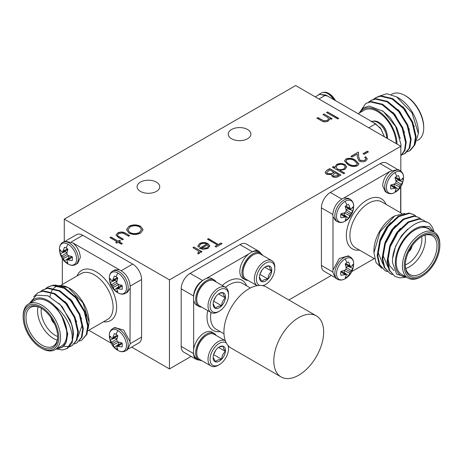 <?xml version="1.0" encoding="UTF-8"?>
<svg xmlns="http://www.w3.org/2000/svg" width="463" height="463" viewBox="0 0 463 463"><rect width="100%" height="100%" fill="white"/><g stroke="black" fill="none" stroke-linecap="round" stroke-linejoin="round"><path stroke-width="0.69" d="M345.109 258.933A12.136 7.009 -60 0 1 353.691 264.043L353.691 264.043C353.171 270.751 350.358 275.63 345.248 278.668L345.248 278.668A12.136 7.009 -60 0 1 345.109 278.749A12.136 7.009 -60 0 1 336.532 273.795A12.136 7.009 -60 0 1 345.109 258.933A17.299 9.989 60 0 1 346.926 262.7A8.803 5.081 -60 0 1 348.645 261.989L350.468 266.688L351.348 266.497L352.904 264.448A8.803 5.081 -60 0 1 353.147 266.294A8.803 5.081 -60 0 1 352.904 268.418L350.468 271.931L348.645 275.798A8.803 5.081 -60 0 1 346.926 277.071A8.803 5.081 -60 0 1 345.201 277.783L346.202 275.41L345.925 274.553L340.942 275.323A8.803 5.081 -60 0 1 340.942 271.353L344.692 270.346L345.925 269.31L346.202 267.724L345.201 263.974A8.803 5.081 -60 0 1 346.926 262.7M394.974 172.56A12.136 7.009 -60 0 1 403.557 177.67L403.557 177.67C403.036 184.384 400.223 189.257 395.113 192.295L395.113 192.295A12.136 7.009 -60 0 1 394.974 192.376A12.136 7.009 -60 0 1 386.397 187.422A12.136 7.009 -60 0 1 394.974 172.56A17.299 9.989 60 0 1 396.791 176.328A8.803 5.081 -60 0 1 398.51 175.616L400.333 180.315L401.218 180.13L402.769 178.076A8.803 5.081 -60 0 1 403.013 179.922A8.803 5.081 -60 0 1 402.769 182.052L400.333 185.559L398.51 189.425A8.803 5.081 -60 0 1 396.791 190.698A8.803 5.081 -60 0 1 395.066 191.41L396.073 189.043L395.79 188.181L390.813 188.956A8.803 5.081 -60 0 1 390.813 184.98L394.557 183.973L395.79 182.937L396.073 181.351L395.066 177.601A8.803 5.081 -60 0 1 396.791 176.328M345.109 201.347A12.136 7.009 -60 0 1 353.691 206.463L353.691 206.463C353.171 213.171 350.358 218.044 345.248 221.082L345.248 221.082A12.136 7.009 -60 0 1 345.109 221.164A12.136 7.009 -60 0 1 336.532 216.209A12.136 7.009 -60 0 1 345.109 201.347A17.299 9.989 60 0 1 346.926 205.121A8.803 5.081 -60 0 1 348.645 204.403L350.468 209.102L351.348 208.917L352.904 206.863A8.803 5.081 -60 0 1 353.147 208.709A8.803 5.081 -60 0 1 352.904 210.839L350.468 214.352L348.645 218.218A8.803 5.081 -60 0 1 346.926 219.491A8.803 5.081 -60 0 1 345.201 220.203L346.202 217.83L345.925 216.973L340.942 217.743A8.803 5.081 -60 0 1 340.942 213.767L344.692 212.76L345.925 211.724L346.202 210.144L345.201 206.394A8.803 5.081 -60 0 1 346.926 205.121M117.891 330.582A12.136 7.009 60 0 1 126.468 345.444A12.136 7.009 60 0 1 117.891 350.398A12.136 7.009 60 0 1 117.752 350.317L117.752 350.317C112.642 347.279 109.829 342.406 109.309 335.698L109.309 335.698A12.136 7.009 60 0 1 117.891 330.582A17.299 9.989 120 0 0 116.074 334.35A8.803 5.081 60 0 1 117.799 335.623L116.798 339.379L117.075 340.959L118.308 341.995L122.058 343.002A8.803 5.081 60 0 1 122.301 345.132A8.803 5.081 60 0 1 122.058 346.978L117.075 346.208L116.798 347.065L117.799 349.438A8.803 5.081 60 0 1 116.074 348.72A8.803 5.081 60 0 1 114.355 347.447L112.532 343.581L110.096 340.074A8.803 5.081 60 0 1 110.096 336.097L111.652 338.152L112.532 338.337L114.355 333.638A8.803 5.081 60 0 1 116.074 334.35M117.891 273.002A12.136 7.009 60 0 1 126.468 287.864A12.136 7.009 60 0 1 117.891 292.819A12.136 7.009 60 0 1 117.752 292.738L117.752 292.738C112.642 289.699 109.829 284.826 109.309 278.113L109.309 278.113A12.136 7.009 60 0 1 117.891 273.002A17.299 9.989 120 0 0 116.074 276.77A8.803 5.081 60 0 1 117.799 278.043L116.798 281.793L117.075 283.379L118.308 284.415L122.058 285.422A8.803 5.081 60 0 1 122.301 287.546A8.803 5.081 60 0 1 122.058 289.398L117.075 288.623L116.798 289.485L117.799 291.852A8.803 5.081 60 0 1 116.074 291.14A8.803 5.081 60 0 1 114.355 289.867L112.532 286.001L110.096 282.494A8.803 5.081 60 0 1 110.096 278.518L111.652 280.572L112.532 280.757L114.355 276.058A8.803 5.081 60 0 1 116.074 276.77M68.026 244.209A12.136 7.009 60 0 1 76.603 259.072A12.136 7.009 60 0 1 68.026 264.026A12.136 7.009 60 0 1 67.887 263.945L67.887 263.945C62.777 260.906 59.964 256.033 59.443 249.326L59.443 249.326A12.136 7.009 60 0 1 68.026 244.209A17.299 9.989 120 0 0 66.209 247.983A8.803 5.081 60 0 1 67.934 249.256L66.927 253.006L67.21 254.586L68.443 255.622L72.187 256.629A8.803 5.081 60 0 1 72.431 258.759A8.803 5.081 60 0 1 72.187 260.605L67.21 259.836L66.927 260.692L67.934 263.065A8.803 5.081 60 0 1 66.209 262.353A8.803 5.081 60 0 1 64.49 261.08L62.667 257.214L60.231 253.701A8.803 5.081 60 0 1 60.231 249.725L61.782 251.779L62.667 251.965L64.49 247.265A8.803 5.081 60 0 1 66.209 247.983M335.403 100.587A12.136 7.009 -120 0 0 329.124 93.63A12.136 7.009 -120 0 0 329.118 93.63A12.136 7.009 -120 0 0 328.985 93.549M387.357 138.495L387.427 137.036A12.136 7.009 -120 0 0 378.989 122.417L378.989 122.417A12.136 7.009 -120 0 0 378.85 122.336M247.578 129.501A11.332 6.546 0 0 0 235.227 128.083A11.332 6.546 0 0 0 228.23 134.125A11.332 6.546 0 0 0 231.546 138.755A11.332 6.546 0 0 0 243.903 140.173A11.332 6.546 0 0 0 250.9 134.125A11.332 6.546 0 0 0 247.578 129.501M156.425 182.127A11.332 6.546 0 0 0 144.074 180.709A11.332 6.546 0 0 0 137.077 186.751A11.332 6.546 0 0 0 140.399 191.381A11.332 6.546 0 0 0 152.749 192.799A11.332 6.546 0 0 0 159.747 186.751A11.332 6.546 0 0 0 156.425 182.127M213.13 357.291L215.544 361.834C216.487 360.353 218.53 359.485 221.661 359.23C221.823 356.024 223.073 353.414 225.412 351.411L223.403 348.321L223.05 346.191A8.728 5.035 -60 0 1 224.995 347.997A8.728 5.035 -60 0 1 225.412 351.411A8.728 5.035 -60 0 1 221.661 359.23A8.728 5.035 -60 0 1 215.544 361.834A8.728 5.035 -60 0 1 213.13 357.575A8.728 5.035 -60 0 1 213.183 356.62A8.728 5.035 -60 0 1 216.933 348.795A8.728 5.035 -60 0 1 219.294 346.891A8.728 5.035 -60 0 1 223.05 346.191L219.676 346.822M227.999 345.421A13.057 7.541 -60 0 1 228.531 348.685A13.057 7.541 -60 0 1 219.3 364.676A13.057 7.541 -60 0 1 210.769 363.021A13.057 7.541 -60 0 1 214.543 347.62A13.057 7.541 -60 0 1 226.419 343.118M219.3 364.676L218.27 365.266A14.509 8.375 -60 0 1 211.018 365.984A14.509 8.375 -60 0 1 208.796 363.426A14.509 8.375 -60 0 1 212.465 347.007A14.509 8.375 -60 0 1 225.342 340.756M211.018 365.984L199.732 359.467A14.509 8.375 -60 0 1 197.51 356.915A14.509 8.375 -60 0 1 196.729 352.829A14.509 8.375 -60 0 1 203.06 338.233A14.509 8.375 -60 0 1 206.984 335.062A14.509 8.375 -60 0 1 214.242 334.344L225.342 340.751M206.984 335.062L206.475 335.357A13.78 7.958 120 0 0 202.742 338.372A13.78 7.958 120 0 0 196.729 352.239L196.729 352.829M201.642 360.573A15.291 8.832 -60 0 1 198.83 359.855L196.688 358.622A15.291 8.832 -60 0 1 194.35 355.925A15.291 8.832 -60 0 1 193.673 353.587L193.65 353.46A15.291 8.832 -60 0 1 193.65 349.629A15.291 8.832 -60 0 1 200.983 335.444A15.291 8.832 -60 0 1 211.985 332.133L214.12 333.366A15.291 8.832 -60 0 1 216.146 335.444M198.83 359.855A15.291 8.832 -60 0 1 196.486 357.158A15.291 8.832 -60 0 1 200.462 339.697A15.291 8.832 -60 0 1 214.12 333.366M323.66 332.006A35.263 20.36 -60 0 1 308.271 367.495A35.263 20.36 -60 0 1 281.099 376.94A35.263 20.36 -60 0 1 273.795 360.799A35.263 20.36 -60 0 1 289.184 325.315A35.263 20.36 -60 0 1 316.356 315.864A35.263 20.36 -60 0 1 323.66 332.006M281.099 376.94L231.228 348.153A35.263 20.36 -60 0 1 223.93 332.006A35.263 20.36 -60 0 1 239.319 296.523A35.263 20.36 -60 0 1 266.491 287.077L316.356 315.864M247.942 280.37A15.291 8.832 -60 0 1 245.13 279.652L242.994 278.419A15.291 8.832 -60 0 1 240.65 275.722A15.291 8.832 -60 0 1 248.984 253.793A15.291 8.832 -60 0 1 252.3 251.878L252.422 251.831A15.291 8.832 -60 0 1 258.29 251.93L260.426 253.163A15.291 8.832 -60 0 1 262.452 255.24M245.13 279.652A15.291 8.832 -60 0 1 242.791 276.961A15.291 8.832 -60 0 1 246.767 259.494A15.291 8.832 -60 0 1 260.426 253.163M253.29 254.858L252.781 255.154A13.78 7.958 120 0 0 249.048 258.169A13.78 7.958 120 0 0 243.034 272.036L243.034 272.626A14.509 8.375 -60 0 1 249.36 258.03A14.509 8.375 -60 0 1 253.29 254.858A14.509 8.375 -60 0 1 260.547 254.141L271.827 260.657A14.509 8.375 -60 0 1 274.05 263.21A14.509 8.375 -60 0 1 274.837 267.296L274.837 268.482A13.057 7.541 -60 0 1 265.6 284.473A13.057 7.541 -60 0 1 262.515 285.642M271.827 260.657A14.509 8.375 -60 0 0 258.875 266.665A14.509 8.375 -60 0 0 255.101 283.229A14.509 8.375 -60 0 0 257.144 285.677L246.038 279.27A14.509 8.375 -60 0 1 243.816 276.712A14.509 8.375 -60 0 1 243.034 272.626M259.731 285.428A13.057 7.541 -60 0 1 257.075 282.818A13.057 7.541 -60 0 1 262.064 266.005A13.057 7.541 -60 0 1 274.131 264.801A13.057 7.541 -60 0 1 274.837 268.482M259.436 277.088L261.85 281.631A8.728 5.035 -60 0 1 259.43 277.372A8.728 5.035 -60 0 1 259.483 276.417A8.728 5.035 -60 0 1 263.239 268.592A8.728 5.035 -60 0 1 265.6 266.688A8.728 5.035 -60 0 1 269.356 265.988A8.728 5.035 -60 0 1 271.301 267.793A8.728 5.035 -60 0 1 271.717 271.208L269.709 268.123L269.356 265.988L265.982 266.619M201.642 307.102A15.291 8.832 -60 0 1 198.83 306.384L196.688 305.152A15.291 8.832 -60 0 1 194.35 302.461A15.291 8.832 -60 0 1 193.65 299.995A15.291 8.832 -60 0 1 193.65 296.158L193.673 296.013A15.291 8.832 -60 0 1 202.557 280.619A12.594 7.269 120 0 0 193.65 296.025L181.183 288.825L181.183 346.405L193.65 353.599A12.594 7.269 120 0 0 196.26 359.369A12.594 7.269 120 0 0 198.986 359.942M198.83 306.384A15.291 8.832 -60 0 1 196.486 303.693A15.291 8.832 -60 0 1 200.462 286.232A15.291 8.832 -60 0 1 214.12 279.895A15.291 8.832 -60 0 1 216.146 281.973M181.183 288.825A12.594 7.269 -60 0 1 190.09 273.401L202.678 280.526A15.291 8.832 -60 0 1 206 278.61A15.291 8.832 -60 0 1 211.985 278.662L214.12 279.895M206.984 281.591L206.475 281.886A13.78 7.958 120 0 0 202.742 284.901A13.78 7.958 120 0 0 196.729 298.768L196.729 299.358A14.509 8.375 -60 0 1 203.06 284.762A14.509 8.375 -60 0 1 206.984 281.591A14.509 8.375 -60 0 1 214.242 280.873L225.527 287.39A14.509 8.375 -60 0 1 227.75 289.942A14.509 8.375 -60 0 1 228.531 294.028L228.531 295.215A13.057 7.541 -60 0 1 219.3 311.205A13.057 7.541 -60 0 1 210.769 309.55A13.057 7.541 -60 0 1 215.758 292.738A13.057 7.541 -60 0 1 227.825 291.54A13.057 7.541 -60 0 1 228.531 295.215M219.3 311.205L218.27 311.796A14.509 8.375 -60 0 1 211.018 312.513L199.732 306.002A14.509 8.375 -60 0 1 197.51 303.444A14.509 8.375 -60 0 1 196.729 299.358M211.018 312.513A14.509 8.375 -60 0 1 208.796 309.961A14.509 8.375 -60 0 1 212.569 293.397A14.509 8.375 -60 0 1 225.527 287.39M213.13 303.821L215.544 308.364A8.728 5.035 -60 0 1 213.13 304.104A8.728 5.035 -60 0 1 213.183 303.149A8.728 5.035 -60 0 1 216.933 295.33A8.728 5.035 -60 0 1 219.294 293.42A8.728 5.035 -60 0 1 223.05 292.726A8.728 5.035 -60 0 1 224.995 294.526A8.728 5.035 -60 0 1 225.412 297.94L223.403 294.856L223.05 292.726L219.676 293.357M348.315 255.86L339.286 258.447L332.995 270.01L332.81 272.227L335.472 278.107L337.486 279.27A12.842 7.414 -60 0 1 334.83 273.39A12.842 7.414 -60 0 1 343.911 257.659A12.842 7.414 -60 0 1 350.335 257.023L348.315 255.86M398.18 169.487L389.933 171.385C385.413 175.448 382.994 180.269 382.675 185.854L385.338 191.734L387.352 192.897A12.842 7.414 -60 0 1 384.695 187.017A12.842 7.414 -60 0 1 393.776 171.287A12.842 7.414 -60 0 1 400.2 170.65L398.18 169.487M346.926 219.491A17.299 9.989 60 0 1 345.109 221.164C342.417 222.732 339.877 222.906 337.486 221.69A12.842 7.414 -60 0 1 334.83 215.81A12.842 7.414 -60 0 1 343.911 200.08A12.842 7.414 -60 0 1 350.335 199.443L348.315 198.274L343.731 198.066C337.295 201.255 333.655 206.782 332.81 214.641L332.995 216.661L335.472 220.521L336.56 220.967M439.85 245.39A25.187 14.544 120 0 0 422.042 235.111A25.187 14.544 120 0 0 404.234 265.953A25.187 14.544 120 0 0 422.042 276.237A25.187 14.544 120 0 0 439.85 245.39L439.85 244.366A26.443 15.267 -60 0 0 434.375 232.258A26.443 15.267 -60 0 0 413.991 239.342A26.443 15.267 -60 0 0 402.451 265.953A26.443 15.267 -60 0 0 407.926 278.06A26.443 15.267 -60 0 0 421.151 276.752L422.042 276.237M438.779 246.009A23.677 13.67 -60 0 1 422.042 275.005A23.677 13.67 -60 0 1 405.299 265.34A23.677 13.67 -60 0 1 422.042 236.344A23.677 13.67 -60 0 1 438.779 246.009M405.304 264.813A22.415 12.941 120 0 0 409.94 274.571A22.415 12.941 120 0 0 427.216 268.569A22.415 12.941 120 0 0 437.003 246.009A22.415 12.941 120 0 0 432.355 235.748A22.415 12.941 120 0 0 421.59 236.61M424.959 235.192A22.415 12.941 -60 0 1 425.422 239.325A22.415 12.941 -60 0 1 405.762 268.442M405.304 264.871A19.897 11.488 120 0 0 421.862 239.325A19.897 11.488 120 0 0 421.643 236.581M373.954 252.821L373.954 250.529A27.705 15.997 -60 0 1 393.544 216.603L394.742 215.908L380.048 231.685L373.954 252.821L375.997 262.527L381.743 268.227M404.934 213.333L394.742 215.908M433.628 231.824L429.311 226.575L422.175 226.361A27.705 15.997 120 0 0 395.327 262.868A27.705 15.997 120 0 0 405.825 276.845M406.624 277.308L396.698 274.154L392.589 262.868C390.569 238.949 421.886 210.358 431.412 225.875A31.484 18.179 -60 0 1 434.01 232.044M434.375 232.258L428.142 228.658A26.443 15.267 120 0 0 407.758 235.742A26.443 15.267 120 0 0 396.218 262.359A26.443 15.267 120 0 0 401.693 274.461L407.926 278.06M387.259 271.631L384.961 270.618L379.764 264.778L377.814 255.842L380.383 241.032L388.121 226.679L398.84 216.574L409.558 213.35L413.968 214.658L415.965 216.198M384.961 270.618L379.145 264.419L377.195 255.489L379.764 240.673L387.502 226.326L398.221 216.215L408.939 212.992L413.968 214.658M405.345 277.424L399.662 277.869L394.852 276.33L389.661 270.49L387.71 261.554L390.28 246.744L398.012 232.391L408.731 222.286L419.449 219.063L423.865 220.371L426.18 222.246M394.852 276.33L389.042 270.132L387.091 261.201L389.661 246.385L397.399 232.038L408.117 221.927L418.836 218.71L423.865 220.371M392.207 274.49L389.904 273.477L384.712 267.637L382.762 258.701L385.332 243.885L393.07 229.538L403.788 219.427L414.507 216.209L418.917 217.517L420.913 219.051M389.91 273.477L384.093 267.278L382.143 258.342L384.712 243.532L392.45 229.179L403.169 219.068L413.887 215.851L418.917 217.517M410.015 249.163A4.659 2.691 120 0 0 410.392 248.515M130.19 343.876L130.005 341.665L123.714 330.102L114.685 327.509L112.665 328.672A12.842 7.414 60 0 1 119.089 329.309A12.842 7.414 60 0 1 128.17 345.039A12.842 7.414 60 0 1 125.514 350.919L127.528 349.756L130.19 343.876M130.01 341.7L130.19 286.296C129.345 278.437 125.704 272.91 119.269 269.715L114.685 269.929L112.665 271.092A12.842 7.414 60 0 1 119.089 271.729A12.842 7.414 60 0 1 128.17 287.459A12.842 7.414 60 0 1 125.514 293.339L127.528 292.176L130.01 288.281M80.325 257.509C80.006 251.924 77.587 247.103 73.067 243.04L64.82 241.136L62.8 242.299A12.842 7.414 60 0 1 69.224 242.936A12.842 7.414 60 0 1 78.305 258.672A12.842 7.414 60 0 1 75.648 264.552L77.662 263.383L80.325 257.509M58.766 337.608A25.187 14.544 -120 0 0 40.958 306.761A25.187 14.544 -120 0 0 23.15 317.045L23.15 316.015A26.443 15.267 60 0 1 28.625 303.907A26.443 15.267 60 0 1 49.009 310.991A26.443 15.267 60 0 1 60.549 337.608A26.443 15.267 60 0 1 55.074 349.715A26.443 15.267 60 0 1 41.849 348.402L40.958 347.892A25.187 14.544 -120 0 0 58.766 337.608M57.701 336.989A23.677 13.67 60 0 1 40.958 346.654A23.677 13.67 60 0 1 24.221 317.659A23.677 13.67 60 0 1 40.958 307.993A23.677 13.67 60 0 1 57.701 336.989M41.41 308.26A22.415 12.941 -120 0 0 30.645 307.397A22.415 12.941 -120 0 0 25.997 317.659A22.415 12.941 -120 0 0 35.784 340.218A22.415 12.941 -120 0 0 53.06 346.226A22.415 12.941 -120 0 0 57.696 336.468M57.238 340.091A22.415 12.941 60 0 1 37.578 310.974A22.415 12.941 60 0 1 38.041 306.847M41.357 308.231A19.897 11.488 -120 0 0 41.138 310.974A19.897 11.488 -120 0 0 57.696 336.526M50.027 296.754A27.705 15.997 60 0 1 50.548 294.034M51.271 291.956A27.705 15.997 60 0 1 51.706 291.053M51.868 290.758A27.705 15.997 60 0 1 52.73 289.439M52.747 289.41A27.705 15.997 60 0 1 53.286 288.762M53.679 288.356A27.705 15.997 60 0 1 58.118 285.879M59.305 285.665A27.705 15.997 60 0 1 68.865 287.922M68.258 287.564L69.456 288.252A27.705 15.997 60 0 1 89.046 322.184L82.964 302.837L68.258 287.564L54.912 285.04M88.213 328.597L89.046 322.659M29.453 303.427L36.438 295.168L48.019 295.822L60.479 305.007L69.925 319.661A31.484 18.179 60 0 1 73.015 334.523A31.484 18.179 60 0 1 72.263 340.71L72.078 334.523C70.254 323.851 64.675 314.475 55.346 306.396A27.705 15.997 -120 0 0 30.732 302.692M57.175 348.5A27.705 15.997 -120 0 0 66.105 342.481L62.418 347.238L56.741 348.749M55.074 349.715L61.307 346.116A26.443 15.267 -120 0 0 66.782 334.008A26.443 15.267 -120 0 0 55.242 307.397A26.443 15.267 -120 0 0 34.858 300.308L28.625 303.907M45.779 288.501L47.811 287.019L52.62 285.48L64.16 288.223L75.706 297.854L84.266 311.732L87.657 326.068L86.309 334.656L81.766 340.12L79.433 341.081M47.811 287.019L53.239 285.121L64.779 287.864L76.326 297.501L84.885 311.373L88.277 325.709L86.928 334.298L81.766 340.12M69.925 319.661C72.153 324.962 73.328 329.835 73.438 334.28L72.089 342.869L67.54 348.332L62.511 349.999L56.301 349.004M33.724 296.771L37.914 292.732L42.723 291.192L54.269 293.936L65.81 303.566L74.369 317.444L77.767 331.78L76.418 340.369L71.869 345.832L69.537 346.793M37.914 292.732L43.343 290.833L54.883 293.577L66.429 303.213L74.989 317.086L78.386 331.421L77.032 340.01L71.869 345.832M40.831 291.36L42.862 289.873L47.672 288.333L59.212 291.082L70.758 300.713L79.318 314.585L82.715 328.927L81.361 337.51L76.817 342.973L74.485 343.94M42.862 289.873L48.291 287.98L59.831 290.723L71.377 300.354L79.937 314.232L83.328 328.568L81.98 337.157L76.817 342.973M72.263 340.71L66.927 348.685M72.176 345.647L69.797 346.527M69.427 346.608L63.57 346.324M52.608 320.17A4.659 2.691 -120 0 0 52.985 320.813M318.208 95.135L319.343 94.192L327.601 96.084L373.803 122.759L380.528 128.101L384.475 136.828M405.021 95.54L405.912 96.055A25.187 14.544 60 0 1 423.726 126.903L423.726 127.933A26.443 15.267 -120 0 0 405.021 95.54A26.443 15.267 -120 0 0 391.802 94.232L391.304 94.516M397.005 144.062A27.705 15.997 -120 0 0 381.969 113.695A27.705 15.997 -120 0 0 360.069 112.555M359.404 112.937L363.31 107.954L369.075 105.986L383.323 111.421L395.72 126.532L400.97 144.381L400.831 148.345M358.096 113.69L364.196 110.171A26.443 15.267 60 0 1 384.446 117.122A26.443 15.267 60 0 1 396.114 143.553M396.635 96.871L398.788 98.11A27.705 15.997 60 0 1 418.378 132.042L418.378 133.628L412.018 112.85L396.635 96.871L386.755 93.74L378.746 96.316M414.981 144.439L418.378 133.628M400.831 155.886L404.992 150.411L406.213 142.153L402.816 127.817L394.256 113.944L382.71 104.308L371.17 101.565L365.741 103.463L359.253 113.024M400.831 155.794L404.529 150.348L405.594 142.511L402.197 128.176L393.637 114.297L382.091 104.667L370.55 101.924L365.741 103.463M407.261 151.812L410.212 150.492L414.755 145.029L416.104 136.44L412.712 122.105L404.147 108.232L392.607 98.596L381.061 95.853L376.251 97.392L373.606 99.232M409.593 150.851L414.136 145.388L415.485 136.799L412.093 122.463L403.533 108.585L391.987 98.955L380.447 96.211L375.638 97.751M402.312 154.671L405.264 153.351L409.807 147.888L411.156 139.299L407.764 124.964L399.204 111.085L387.658 101.455L376.118 98.712L371.309 100.245L368.658 102.091M404.645 153.704L409.188 148.241L410.542 139.658L407.145 125.317L398.585 111.444L387.039 101.814L375.499 99.065L370.689 100.604M417.244 140.619L418.245 140.04A26.443 15.267 -120 0 0 423.726 127.933M373.797 122.764L375.632 123.824L381.147 129.206L384.319 136.735M315.234 96.854L319.47 94.406L325.767 95.031L327.596 96.09M414.379 126.659L405.015 109.089L402.694 106.588M409.431 129.513L400.067 111.942L397.746 109.447M404.488 132.372L395.124 114.801L392.798 112.301M400.24 138.663L396.768 127.753L390.176 117.654L382.34 110.68M119.298 269.726L73.038 243.017M62.331 258.655L62.331 284.45M88.774 330.252L111.114 343.152M55.346 306.396L61.677 315.65C65.242 322.028 67.06 328.215 67.129 334.211L66.105 342.481M23.15 317.045A25.187 14.544 -120 0 0 40.958 347.892M121.283 270.67L132.678 264.089L82.813 235.297L71.418 241.877M130.19 343.673L141.585 337.093L141.585 279.513L130.19 286.093M66.209 240.627L76.517 234.677A12.594 7.269 60 0 1 82.813 235.297M132.678 264.089A12.594 7.269 60 0 1 141.585 279.513M141.585 337.093A12.594 7.269 60 0 1 138.975 342.857L128.668 348.807M51.005 317.659A5.921 3.415 -120 0 0 54.35 323.458M61.677 315.65L67.748 333.852L66.278 341.978M58.928 303.381L62.349 306.923L71.713 324.499M64.97 301.569L67.297 304.069L76.661 321.64M69.919 298.716L72.245 301.21L81.604 318.787M74.867 295.857L77.188 298.357L86.552 315.928M80.99 319.14L81.974 325.639L77.94 336.989M63.292 250.905L67.552 248.926M62.667 251.965L67.766 249.76M65.156 250.888A7.275 4.202 -120 0 0 65.271 251.559L60.231 253.701M61.782 255.975L66.99 252.555L65.271 251.559M62.667 257.214L67.21 254.586M63.292 258.597L68.854 255.761M64.49 261.08L68.86 257.781L68.86 255.796M68.86 257.781A7.275 4.202 -120 0 0 69.386 258.215M67.21 259.836L71.667 256.519M68.443 259.818L72.286 257.127M113.163 279.698L117.417 277.713M112.532 280.757L117.631 278.552M115.021 279.681A7.275 4.202 -120 0 0 115.137 280.352L110.096 282.494M111.652 284.768L116.861 281.348L115.137 280.352M112.532 286.001L117.075 283.379M113.163 287.384L118.719 284.554M114.355 289.867L118.731 286.568L118.731 284.583M118.731 286.568A7.275 4.202 -120 0 0 119.251 287.008M117.075 288.623L121.532 285.312M118.308 288.611L122.151 285.914M113.163 337.278L117.417 335.293M112.532 338.337L117.631 336.132M115.021 337.261A7.275 4.202 -120 0 0 115.137 337.932L110.096 340.074M111.652 342.348L116.861 338.928L115.137 337.932M112.532 343.581L117.075 340.959M113.163 344.964L118.719 342.134M114.355 347.447L118.731 344.154L118.731 342.169M118.731 344.154A7.275 4.202 -120 0 0 119.251 344.588M117.075 346.208L121.532 342.892M118.308 346.191L122.151 343.5M400.669 212.801L400.669 187.006M389.962 171.362L343.731 198.066M332.99 216.626L332.99 270.045M351.886 271.503L374.226 258.603M422.175 226.361L428.506 228.305L430.706 230.14M332.81 214.438L321.415 207.858L321.415 265.444L332.81 272.018M391.582 170.228L380.187 163.647L330.322 192.434L341.717 199.015M321.415 207.858A12.594 7.269 -60 0 1 330.322 192.434M334.332 277.158L324.025 271.208A12.594 7.269 -60 0 1 321.415 265.444M380.187 163.647A12.594 7.269 -60 0 1 386.483 163.022L396.791 168.972M408.65 251.808A5.921 3.415 120 0 0 411.995 246.009M392.873 257.335L395.645 246.113L401.473 235.748L407.59 229.249M394.036 270.612L389.539 265.588L387.832 257.914L389.968 245.205L396.531 232.895L400.483 228.357M387.878 266.937L382.884 255.061L385.019 242.352L391.582 230.036L395.535 225.498M382.93 264.078L377.935 252.202L380.077 239.493L386.634 227.183L390.587 222.645M344.692 216.956L340.849 214.265M345.925 216.973L341.468 213.663M343.749 215.353A7.275 4.202 120 0 0 344.269 214.919L348.645 218.218M349.837 215.735L344.269 212.934L344.269 214.919M350.468 214.352L345.925 211.724M351.348 213.113L346.116 209.716M352.904 210.839L347.863 208.703L346.139 209.693M347.863 208.703A7.275 4.202 120 0 0 347.979 208.026M350.468 209.102L345.369 206.897M349.837 208.043L345.583 206.064M394.557 188.169L390.714 185.472M395.79 188.181L391.333 184.87M393.614 186.566A7.275 4.202 120 0 0 394.14 186.132L398.51 189.425M399.708 186.942L394.14 184.141L394.14 186.132M400.333 185.559L395.79 182.937M401.218 184.326L395.987 180.929M402.769 182.052L397.729 179.91L396.01 180.906M397.729 179.91A7.275 4.202 120 0 0 397.844 179.239M400.333 180.315L395.234 178.11M399.708 179.256L395.448 177.271M344.692 274.542L340.849 271.845M345.925 274.553L341.468 271.243M343.749 272.939A7.275 4.202 120 0 0 344.269 272.499L348.645 275.798M349.837 273.315L344.269 270.514L344.269 272.499M350.468 271.931L345.925 269.31M351.348 270.699L346.116 267.301M352.904 268.418L347.863 266.283L346.139 267.273M347.863 266.283A7.275 4.202 120 0 0 347.979 265.612M350.468 266.688L345.369 264.483M349.837 265.629L345.583 263.644M196.26 359.369L183.794 352.169A12.594 7.269 -60 0 1 181.183 346.405M260.582 253.255A12.594 7.269 120 0 0 258.719 251.183A12.594 7.269 120 0 0 252.422 251.808L239.956 244.609L190.09 273.401M239.956 244.609A12.594 7.269 -60 0 1 246.252 243.984L258.719 251.183M169.446 279.86L400.831 146.273L295.654 85.551L64.276 219.138L169.446 279.86L169.446 368.918L191.126 356.406M288.848 299.983L331.358 275.439M400.831 146.273L400.831 171.073M400.831 186.757L400.831 212.893M213.582 301.158L215.729 296.789M218.495 293.947L225.412 297.94A8.728 5.035 -60 0 1 221.661 305.759C221.823 302.553 223.073 299.949 225.412 297.94M213.646 301.135L221.661 305.759A8.728 5.035 -60 0 1 215.544 308.364C216.487 306.882 218.53 306.014 221.661 305.759M259.888 274.426L262.035 270.056M264.801 267.209L271.717 271.208A8.728 5.035 -60 0 1 267.967 279.027C268.129 275.821 269.379 273.216 271.717 271.208M259.951 274.403L267.967 279.027A8.728 5.035 -60 0 1 261.85 281.631C262.793 280.15 264.83 279.282 267.967 279.027M265.6 284.473L264.576 285.063A14.509 8.375 -60 0 1 263.152 285.769M248.984 253.793L206 278.61M193.65 299.995L193.65 349.629M228.433 345.913A14.509 8.375 -60 0 1 228.531 347.499L228.531 348.685M213.582 354.629L221.661 359.23M218.495 347.412L225.412 351.411M213.646 354.6L215.729 350.26M197.857 246.032L199.669 243.758C202.424 242.415 205.184 242.438 207.951 243.816L209.727 245.72L208.066 248.428L203.188 249.395L199.478 248.278L206.758 244.076C204.768 243.104 202.782 243.098 200.792 244.059L199.333 245.917L199.512 246.773L198.158 247.016L197.851 245.934L199.669 243.555C202.424 242.213 205.184 242.23 207.951 243.607L209.774 246.171M327.572 111.953L338.708 118.378L337.706 118.956L326.577 112.526L327.572 111.953L338.528 118.482M332.515 167.224L333.337 166.749L334.743 167.565L336.514 164.544C339.338 163.19 342.163 163.19 344.987 164.539L346.694 166.923L344.906 169.423L339.894 170.332L344.756 173.139L343.754 173.712L332.336 167.12L333.337 166.547L334.743 167.357L334.714 166.946M364.722 160.291L365.822 158.826L364.734 157.316L365.729 156.743L367.321 158.931L365.811 160.979C363.605 162.079 361.383 162.091 359.138 161.008L357.395 157.403L357.21 154.081L352.03 157.073L350.89 156.413L358.455 152.043L358.744 157.2L360.052 160.383L364.722 160.499L365.816 158.931M140.584 226.28L143.09 229.706L140.706 233.022C136.793 234.949 132.869 234.967 128.934 233.068L126.48 229.671L128.911 226.32C132.788 224.433 136.678 224.422 140.584 226.28L143.09 229.81M119.084 241.715L122.365 243.613L121.364 244.186L118.082 242.294L116.659 243.116L115.657 242.537L117.087 241.715L109.951 237.594L110.946 237.021L118.082 241.136L119.512 240.314L120.513 240.893L119.084 241.923L122.186 243.712M367.298 151.222L368.444 151.881L364.161 154.353L363.021 153.693L367.298 151.222L368.264 151.986M125.757 233.375L129.646 235.621L128.645 236.194L122.811 233.011L118.713 233.526L117.486 235.071L117.776 235.829L123.366 239.244L122.365 239.822L118.406 237.536L116.034 235.019L117.724 232.947C120.548 231.581 123.222 231.726 125.757 233.375L129.466 235.719M324.007 114.014L332.139 118.707L331.143 119.286L329.673 118.435L329.749 119.02L328.192 121.156C325.593 122.238 323.203 122.029 321.027 120.53L316.871 118.129L317.873 117.556L323.666 120.762L327.364 120.478L328.522 118.812L327.978 117.637L323.006 114.587L324.007 114.014L331.965 118.812M345.884 158.971C349.426 157.785 352.621 158.19 355.451 160.198L358.947 163.833L357.586 165.731C354.016 166.946 350.786 166.558 347.887 164.568L344.495 160.921L345.884 159.179C349.426 157.987 352.621 158.398 355.451 160.406L355.451 160.198M329.772 168.607L340.901 175.031L338.731 176.287C336.786 177.555 334.685 177.699 332.434 176.733L331.352 174.626L326.363 174.221L325.084 172.433L326.756 170.343L329.772 168.607L340.722 175.136M193.916 247.039L202.047 251.739L201.052 252.312L199.854 251.623L200.004 252.335L199.206 253.539L198.06 253.88L197.742 253.064L198.905 252.034L198.262 250.911L192.915 247.618L193.916 247.039L201.874 251.837M218.461 244.406L220.886 243.006L222.026 243.665L216.175 247.039L215.035 246.38L217.46 244.979L207.47 239.215L208.472 238.636L218.461 244.609L220.886 243.006M131.642 347.094L169.446 368.918M64.276 219.138L64.276 241.454M363.2 153.797L367.298 151.43M115.837 242.641L117.087 241.715M110.13 237.698L110.946 237.021M110.946 237.224L118.082 241.136M118.082 241.345L119.512 240.314M119.512 240.523L120.334 240.997M117.492 235.175L117.776 235.829M117.776 236.032L123.187 239.348M116.039 235.123L117.724 232.947M117.724 233.149C120.548 231.789 123.222 231.928 125.757 233.584M126.48 229.775L128.911 226.32M128.911 226.523C132.788 224.636 136.678 224.624 140.584 226.488M127.973 229.937L129.935 232.698C133.141 234.197 136.336 234.162 139.513 232.6L141.551 229.654M129.935 232.49C133.141 233.989 136.336 233.954 139.513 232.391L141.551 229.555L139.589 226.858C136.4 225.371 133.234 225.4 130.091 226.957L127.967 229.833L129.935 232.698M329.743 119.124L329.673 118.435M317.051 118.233L317.873 117.556M317.873 117.758L323.666 120.762M323.666 120.97L327.364 120.478M327.364 120.681L328.522 118.916M323.186 114.691L324.007 114.216M364.89 157.432L365.729 156.743M365.729 156.945L367.315 159.029M351.07 156.517L358.455 152.043M358.455 152.252L358.744 157.2M358.744 157.403L360.052 160.383M360.052 160.586L364.722 160.499M355.451 160.406L358.941 163.937M344.495 161.026L345.884 159.179M346.035 161.13L346.515 162.339L348.894 164.197C351.093 165.76 353.599 166.13 356.412 165.297L357.372 163.804M356.412 165.088L357.372 163.699L354.455 160.777C352.302 159.174 349.814 158.803 346.99 159.648L346.029 161.026L346.515 162.131L348.894 163.995C351.093 165.557 353.599 165.922 356.412 165.088L356.412 165.297M334.743 167.565L336.514 164.544M336.514 164.753C339.338 163.393 342.163 163.393 344.987 164.747L344.987 164.539M344.987 164.747L346.694 167.027M344.576 173.237L339.894 170.332M336.051 167.184L337.388 169.088C339.564 170.135 341.729 170.129 343.893 169.059L345.288 167.062M337.388 168.885C339.564 169.933 341.729 169.921 343.893 168.856L345.288 166.958L343.98 165.112C341.798 164.099 339.634 164.11 337.481 165.141L336.045 167.085L337.388 169.088M325.09 172.537L326.756 170.343M326.756 170.552L329.772 168.81M326.623 172.658L327.364 173.851L331.172 173.943L334.049 172.439L329.911 169.84L326.618 172.554L327.364 173.642L331.172 173.741L334.049 172.23M332.689 175.217L333.412 176.351L337.405 175.94L338.76 175.153L335.195 172.89L332.683 175.112L333.412 176.148L337.405 175.732L338.76 174.95M326.751 112.631L327.572 112.156M199.999 252.433L199.854 251.623M197.742 253.273L198.401 252.856M198.401 253.058L198.899 252.138M193.094 247.722L193.916 247.248M199.339 246.027L199.449 246.785M209.727 245.922L209.774 246.275M199.663 248.376L206.758 244.076M208.35 246.438L207.65 244.713L201.48 248.278L207.013 248.087L208.35 246.183M207.013 248.087L208.356 246.281M201.48 248.278L207.013 247.879M220.886 243.208L221.852 243.764M215.214 246.484L217.46 244.979M207.65 239.319L208.472 238.636M208.472 238.844L218.461 244.609M346.926 277.071A17.299 9.989 60 0 1 345.109 278.749L345.248 278.668M396.791 190.698A17.299 9.989 60 0 1 394.974 192.376L395.113 192.295M116.074 348.72A17.299 9.989 120 0 0 117.891 350.398L117.752 350.317M116.074 291.14A17.299 9.989 120 0 0 117.891 292.819L117.752 292.738M66.209 262.353A17.299 9.989 120 0 0 68.026 264.026L67.887 263.945M333.701 99.603A12.842 7.414 -120 0 0 327.781 93.659A12.842 7.414 -120 0 0 321.363 93.022L319.343 94.192M386.732 138.136A12.842 7.414 -120 0 0 377.652 122.452A12.842 7.414 -120 0 0 371.737 121.566M210.96 312.484A26.443 15.267 120 0 0 210.572 317.097A26.443 15.267 120 0 0 216.047 329.205L223.976 333.782M250.419 287.98L242.49 283.402A26.443 15.267 120 0 0 225.469 287.355M220.174 331.589A28.966 16.72 -60 0 1 207.007 317.097A28.966 16.72 -60 0 1 207.702 310.604M222.211 285.474A28.966 16.72 -60 0 1 246.617 285.781M401.664 213.374L381.836 201.926A26.443 15.267 120 0 0 361.458 209.01A26.443 15.267 120 0 0 349.912 235.621A26.443 15.267 120 0 0 355.387 247.728L374.648 258.852M359.514 250.113A28.966 16.72 -60 0 1 346.353 235.621A28.966 16.72 -60 0 1 363.114 202.69A28.966 16.72 -60 0 1 385.963 204.305M87.941 330.738L107.613 319.383A26.443 15.267 -120 0 0 113.088 307.276A26.443 15.267 -120 0 0 101.542 280.659A26.443 15.267 -120 0 0 81.164 273.575L61.55 284.901M77.037 275.96A28.966 16.72 60 0 1 99.886 274.339A28.966 16.72 60 0 1 116.647 307.276A28.966 16.72 60 0 1 103.486 321.762M368.785 127.771L375.638 123.818M325.767 95.031L318.92 98.984M337.486 279.27C339.877 280.485 342.417 280.312 345.103 278.749M387.352 192.897C389.748 194.113 392.283 193.939 394.968 192.382M109.309 335.698C109.245 332.538 110.362 330.2 112.665 328.672M109.309 278.113C109.245 274.958 110.362 272.614 112.665 271.092M59.443 249.326C59.38 246.166 60.497 243.827 62.8 242.299M329.124 93.63L328.973 93.543C326.288 91.981 323.753 91.807 321.363 93.022M387.427 137.036C386.912 130.329 384.093 125.456 378.989 122.417L378.838 122.33C376.159 120.774 373.618 120.6 371.228 121.815M335.756 100.795L329.118 93.63M68.032 264.032C70.723 265.594 73.258 265.768 75.648 264.552M117.897 292.824C120.588 294.381 123.129 294.555 125.514 293.339M117.897 350.404C120.588 351.967 123.129 352.135 125.514 350.919M337.486 221.69L335.472 220.521M350.335 199.443C352.656 201.006 353.773 203.344 353.691 206.463M400.2 170.65C402.521 172.213 403.638 174.557 403.557 177.67M350.335 257.023C352.656 258.586 353.773 260.924 353.691 264.043"/></g></svg>
